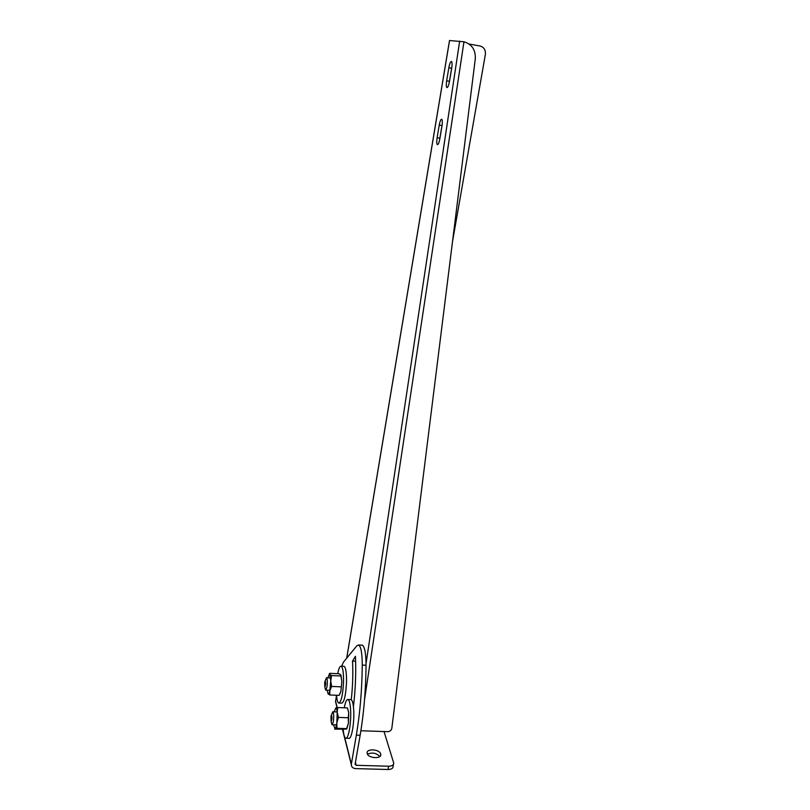 <?xml version="1.0" encoding="UTF-8"?>
<svg xmlns="http://www.w3.org/2000/svg" width="810" height="810" viewBox="0 0 810 810"><rect width="100%" height="100%" fill="white"/><g stroke="black" fill="none" stroke-linecap="round" stroke-linejoin="round"><path stroke-width="1.21" d="M384.041 731.562L393.711 763.06C393.7 765.085 391.989 766.138 388.587 766.219L387.99 769.5C391.392 769.419 393.093 768.356 393.113 766.331L393.478 764.336M387.99 769.5L355.6 768.609C352.846 768.326 351.408 766.969 351.287 764.549L342.508 729.446M379.799 756.51C376.215 752.905 372.124 752.156 367.517 754.252M388.587 766.219L356.177 765.298L355.094 764.296L360.146 735.247L356.339 735.115C360.015 713.266 361.999 689.928 362.262 665.081C362.192 653.224 360.987 646.522 358.638 644.973L356.886 645.752L343.44 662.145L341.658 666.205M380.68 753.948L380.761 754.312C381.804 759.415 367.507 758.261 367.143 753.209C366.14 748.318 379.576 749.068 380.68 753.948M351.267 699.719C352.735 686.202 353.16 673.323 352.532 661.071L355.438 656.292C356.147 672.492 355.479 689.28 353.433 706.664M352.532 661.071L355.62 661.223M361.665 645.135L362.333 645.175C364.723 646.714 365.958 653.417 366.049 665.273C365.806 690.09 363.842 713.418 360.146 735.247M336.008 703.475L335.532 701.551L336.525 695.334M356.339 735.115L351.287 764.549M449.509 40.53L463.968 41.786C471.886 44.226 475.662 49.866 475.308 58.715L391.837 728.251C391.331 730.397 389.914 731.541 387.585 731.683L360.895 730.741M442.26 123.768L439.486 140.576M451.97 66.126L449.064 83.44M452.507 241.603L485.382 54.371C485.757 49.957 483.975 47.172 480.036 46.008L469.142 44.044M439.243 125.094C439.972 121.267 440.782 119.303 441.673 119.202C442.442 119.87 442.543 122.178 441.966 126.107L439.82 138.905C439.101 142.681 438.301 144.605 437.43 144.686C436.651 143.998 436.55 141.689 437.117 137.771L439.243 125.094L441.916 125.53M448.831 67.787C449.611 63.696 450.481 61.58 451.423 61.438C452.183 62.076 452.274 64.344 451.696 68.232L449.489 81.395C448.71 85.425 447.859 87.49 446.938 87.612C446.178 86.964 446.087 84.696 446.654 80.818L448.831 67.787L451.534 68.253M324.688 682.314L325.225 680.805C325.833 683.154 325.701 685.189 324.81 686.931L324.688 682.314M325.124 688.135L325.742 690.1L326.936 687.103C327.524 682.202 327.412 679.094 326.592 677.788L325.539 680.056M337.719 673.707C338.772 668.442 339.927 665.942 341.172 666.184C342.883 667.491 343.663 672.857 343.521 682.293C342.792 695.355 341.182 702.28 338.701 703.039C337.638 702.483 336.909 699.891 336.525 695.253M343.693 666.306L344.118 666.326C345.85 667.632 346.65 672.999 346.508 682.425C345.789 695.486 344.169 702.402 341.668 703.161L339.137 703.06M341.01 675.256L341.83 681.433L340.787 674.902L338.965 673.758L329.68 673.323L327.858 677.838M327.149 690.16L328.091 693.846C328.688 694.241 329.265 693.178 329.842 690.667L329.761 694.97L339.137 695.365L340.929 691.153L341.83 681.433L340.929 691.153L339.805 694.16M329.093 674.386L329.65 673.373M331.574 675.55L330.743 680.937L329.771 674.396L331.574 675.55L340.939 675.986M329.761 694.97L327.969 693.724M331.624 686.424L329.842 690.667L330.743 680.937L331.624 686.424L341.03 686.839M330.986 716.192L331.492 714.957C332.171 717.427 332.039 719.574 331.087 721.386L330.986 716.192M331.391 722.51L332.09 724.707L333.224 722.267C333.963 716.941 333.862 713.448 332.91 711.777L331.746 714.319M344.27 707.798C345.374 702.007 346.629 699.243 348.027 699.506C349.292 700.164 350.133 703.394 350.558 709.165C351.52 721.831 348.432 739.965 345.657 738.193C344.463 737.556 343.642 734.65 343.197 729.476M350.598 699.617L351.094 699.637C352.37 700.296 353.231 703.515 353.666 709.287C354.658 721.953 351.55 740.077 348.745 738.305L346.164 738.214M333.507 724.758L334.955 728.706C335.704 728.281 336.332 726.317 336.839 722.814L336.98 728.291L334.712 729.172L346.467 729.111L348.411 723.239L346.842 728.797M347.723 708.71L348.725 712.861L347.49 708.122M348.28 717.771L348.725 712.861L348.411 723.239L348.28 717.771L338.479 717.397L336.839 722.814L337.193 712.415L338.479 717.397M335.664 708.031L337.679 707.535L337.193 712.415C336.94 709.56 336.484 708.082 335.836 707.991L334.166 711.828M337.679 707.535L347.409 707.93M336.98 728.291L346.761 728.646M362.262 665.081L366.049 665.273M335.573 701.106L337.203 707.626M342.671 729.456L343.693 733.536M344.402 736.371L351.337 764.053M355.418 762.372L356.177 765.298M463.968 41.786L364.571 699.354M437.117 137.771L439.779 138.196M446.654 80.818L449.347 81.284M366.049 663.532L459.655 41.108M449.55 40.5L346.741 658.125M380.761 754.312L380.518 755.669M358.638 644.973L362.333 645.175M337.051 707.656L335.532 701.551M449.509 40.5L346.69 658.176M324.81 686.931L325.63 690.019M325.225 680.805L326.481 677.778M330.622 677.97L326.592 677.788M329.923 690.282L325.883 690.11M344.118 666.326L341.172 666.184M331.087 721.386L331.968 724.616M331.492 714.957L332.778 711.767M337.152 711.939L332.91 711.777M336.504 724.869L332.242 724.717M351.094 699.637L348.027 699.506"/></g></svg>

